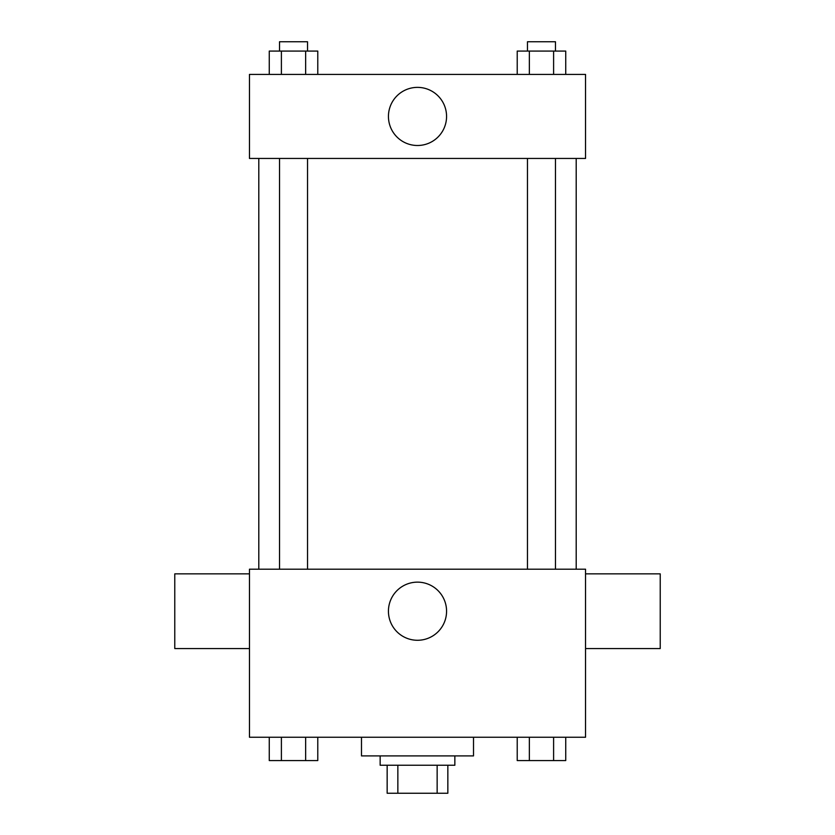 <?xml version="1.0" encoding="UTF-8"?>
<svg xmlns="http://www.w3.org/2000/svg" width="835" height="835" viewBox="0 0 835 835"><rect width="100%" height="100%" fill="white"/><g stroke="black" fill="none" stroke-linecap="round" stroke-linejoin="round"><path stroke-width="1.25" d="M437.143 765.246L437.143 793.25L387.158 793.25L387.158 765.246M437.143 793.25L447.842 793.25L447.842 765.246L447.842 793.25M454.845 755.905L454.845 765.246L380.155 765.246L380.155 755.905M397.857 765.246L397.857 793.25M361.492 737.242L361.492 755.905L473.508 755.905L473.508 737.242M585.533 737.242L249.467 737.242L249.467 569.199L585.533 569.199L585.533 737.242M446.568 611.21A29.068 29.068 0 0 1 402.971 636.385A29.068 29.068 0 0 1 402.971 586.034A29.068 29.068 0 0 1 446.568 611.21M585.533 648.555L660.224 648.555L660.224 573.864L585.533 573.864M249.467 573.864L174.776 573.864L174.776 648.555L249.467 648.555M576.202 158.441L576.202 569.199M527.47 569.199L527.47 158.441M307.53 158.441L307.53 569.199M585.533 158.441L249.467 158.441L249.467 74.419L585.533 74.419L585.533 158.441M446.568 116.43A29.068 29.068 0 0 1 402.971 141.606A29.068 29.068 0 0 1 402.971 91.265A29.068 29.068 0 0 1 446.568 116.43M565.733 74.419L565.733 51.081L517.22 51.081L517.22 74.419M553.605 51.081L553.605 74.419M529.348 51.081L529.348 74.419M527.47 51.081L527.47 41.75L555.473 41.75L555.473 51.081M317.78 74.419L317.78 51.081L269.267 51.081L269.267 74.419M305.652 51.081L305.652 74.419M281.395 51.081L281.395 74.419M279.527 51.081L279.527 41.75L307.53 41.75L307.53 51.081M565.733 737.242L565.733 760.581L517.22 760.581L517.22 737.242M553.605 737.242L553.605 760.581M529.348 737.242L529.348 760.581M555.473 760.581L527.47 760.581M317.78 737.242L317.78 760.581L269.267 760.581L269.267 737.242M305.652 737.242L305.652 760.581M281.395 737.242L281.395 760.581M307.53 760.581L279.527 760.581M258.798 158.441L258.798 569.199M555.473 569.199L555.473 158.441M279.527 158.441L279.527 569.199"/></g></svg>
